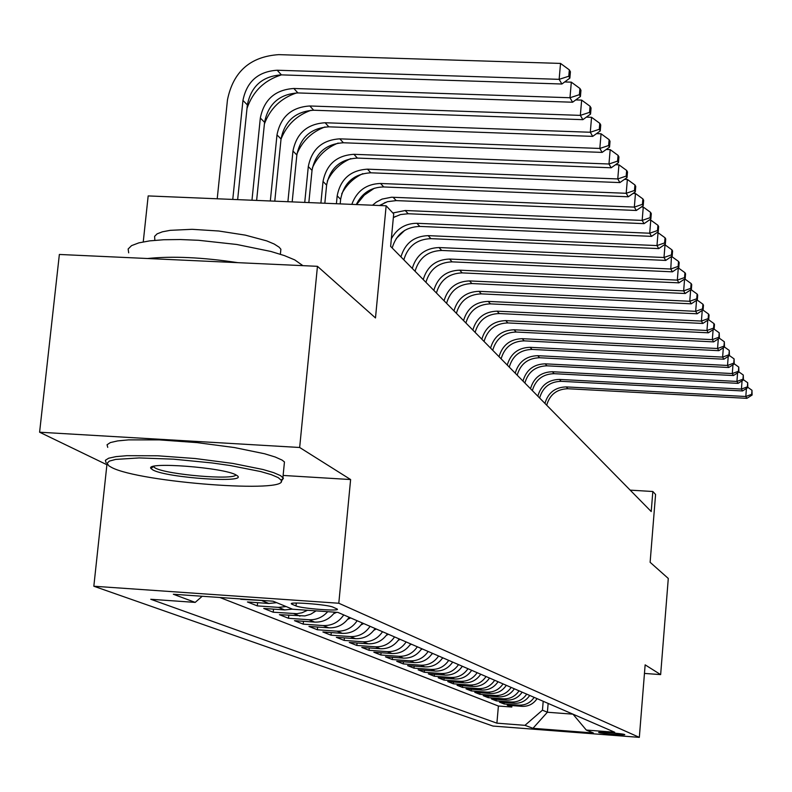 <?xml version="1.0" encoding="UTF-8"?>
<svg xmlns="http://www.w3.org/2000/svg" width="792" height="792" viewBox="0 0 792 792"><rect width="100%" height="100%" fill="white"/><g stroke="black" fill="none" stroke-linecap="round" stroke-linejoin="round"><path stroke-width="1.19" d="M624.631 734.531C622.948 733.55 597.039 731.491 598.732 732.471L598.861 732.541C600.702 733.521 626.343 735.56 624.739 734.6L624.631 734.531M93.832 586.228L492.99 726.066L639.332 737.362L338.798 603.247L93.832 586.228L106.91 464.736L107.682 464.785M283.12 475.447L350.618 479.546L299.663 447.49L39.6 432.214L106.91 464.736M39.6 432.214L59.36 254.46L317.453 266.32L375.487 317.948L386.149 205.791L148.173 195.921L143.253 241.877M644.46 673.428L660.647 674.606L668.29 578.457L650.123 562.3L655.578 494.455L652.836 491.505L630.184 490.139M299.663 447.49L317.453 266.32M239.61 598.861L240.748 598.94M276.646 602.663L268.795 603.464L247.431 601.969L257.291 605.89L257.618 602.682M292.397 609.137L284.694 609.929L263.736 608.454L273.21 612.216L273.517 609.137M316.097 610.87L310.791 614.176L304.87 615.928L279.408 614.681L288.516 618.295L288.803 615.344M334.858 612.186C329.71 619.087 322.978 622.393 314.652 622.096L294.466 620.661L303.217 624.146L303.494 621.304M349.163 617.275C344.154 624.581 337.352 628.106 328.769 627.828L308.949 626.423L317.374 629.769L317.642 627.036M362.389 622.997C357.469 630.175 350.797 633.63 342.362 633.352L322.888 631.966L331.016 635.184L331.264 632.561M375.121 628.511C370.29 635.56 363.736 638.946 355.459 638.679L336.323 637.303L344.154 640.411L344.391 637.877M387.397 633.828C382.655 640.748 376.22 644.074 368.082 643.807L349.272 642.451L356.826 645.45L357.053 643.005M399.237 638.956C394.584 645.747 388.258 649.014 380.249 648.747L361.766 647.411L369.052 650.301L369.27 647.955M410.672 643.896C406.098 650.578 399.871 653.786 392 653.529L373.824 652.202L380.863 654.994L381.071 652.727M421.71 648.678C417.216 655.241 411.097 658.399 403.356 658.132L385.466 656.825L392.268 659.528L392.466 657.34M432.373 653.301C427.957 659.756 421.938 662.854 414.325 662.587L396.723 661.3L403.296 663.914L403.494 661.795M442.688 657.766C438.342 664.112 432.422 667.161 424.928 666.904L407.603 665.626L413.968 668.151L414.157 666.112M452.668 662.082C448.391 668.329 442.56 671.319 435.184 671.072L418.136 669.814L424.294 672.26L424.472 670.279M462.32 666.26C458.123 672.408 452.38 675.358 445.114 675.101L428.333 673.863L434.293 676.229L434.462 674.319M471.676 670.309C467.537 676.358 461.894 679.259 454.737 679.011L438.204 677.784L443.975 680.081L444.144 678.229M480.744 674.239C476.665 680.189 471.101 683.051 464.062 682.803L447.767 681.585L453.37 683.813L453.529 682.011M489.525 678.041C485.516 683.912 480.041 686.713 473.091 686.466L457.043 685.268L462.469 687.426L462.627 685.694M498.049 681.734C494.099 687.505 488.704 690.278 481.863 690.03L466.033 688.852L471.309 690.941L471.458 689.258M506.316 685.308C502.425 691 497.109 693.733 490.367 693.485L474.764 692.317L479.883 694.346L480.021 692.713M514.345 688.793C510.513 694.396 505.266 697.079 498.613 696.841L483.239 695.683L488.209 697.663L488.347 696.069M522.146 692.168C518.364 697.693 513.196 700.336 506.632 700.098L491.476 698.96L496.297 700.87L496.435 699.326M529.719 695.445C525.997 700.89 520.898 703.504 514.424 703.266L499.465 702.138L504.157 703.999L504.286 702.494M386.149 205.791L393.703 213.889L390.624 246.391L651.222 511.553L652.836 491.505M292.139 604.316L296 605.929C301.475 608.573 341.184 611.582 337.204 609.048L333.056 607.167C327.888 604.514 287.278 601.425 291.575 604.009L292.139 604.316L292.238 603.336M586.298 730.056L614.711 732.244L337.927 612.404L292.604 609.226L273.091 601.197L173.339 594.247L195.188 602.395L150.777 599.277L496.901 723.165L524.967 725.333L542.451 710.186L547.391 712.236L572.982 714.176L586.298 730.056L593.386 732.976L532.957 728.303L524.967 725.333M219.879 597.495L498.396 706.019L511.8 707.038L511.929 705.583M537.085 698.633C533.412 704.009 528.383 706.573 521.997 706.345L507.246 705.226L511.8 707.038M534.164 697.366C530.472 702.771 525.413 705.355 518.998 705.118L504.157 703.999M526.71 694.139C522.967 699.623 517.839 702.247 511.335 702.009L496.297 700.87M519.047 690.822C515.255 696.386 510.058 699.049 503.455 698.811L488.209 697.663M511.167 687.407C507.306 693.049 502.039 695.752 495.346 695.515L479.883 694.346M503.039 683.892C499.128 689.614 493.772 692.356 486.991 692.119L471.309 690.941M494.673 680.269C490.693 686.08 485.268 688.862 478.388 688.624L462.469 687.426M486.041 676.536C482.011 682.437 476.497 685.258 469.517 685.011L453.37 683.813M477.15 672.685C473.052 678.675 467.458 681.546 460.36 681.298L443.975 680.081M467.973 668.705C463.805 674.794 458.123 677.714 450.925 677.467L434.293 676.229M458.499 664.607C454.262 670.794 448.49 673.754 441.184 673.507L424.294 672.26M448.708 660.37C444.411 666.656 438.55 669.676 431.125 669.418L413.968 668.151M438.6 655.994C434.224 662.389 428.274 665.448 420.73 665.191L403.296 663.914M428.145 651.469C423.7 657.964 417.641 661.082 409.979 660.825L392.268 659.528M417.334 646.787C412.81 653.4 406.652 656.568 398.861 656.311L380.863 654.994M406.147 641.946C401.534 648.668 395.277 651.895 387.357 651.638L369.052 650.301M394.555 636.926C389.862 643.767 383.496 647.054 375.438 646.797L356.826 645.45M382.546 631.719C377.764 638.689 371.28 642.045 363.082 641.777L344.154 640.411M370.082 626.323C365.221 633.422 358.618 636.837 350.282 636.57L331.016 635.184M357.162 620.73C352.202 627.967 345.48 631.442 336.986 631.174L317.374 629.769M343.738 614.919C338.679 622.294 331.828 625.838 323.185 625.561L303.217 624.146M327.71 611.691C322.562 617.384 316.275 620.067 308.85 619.74L288.516 618.295M307.543 610.276L301.94 612.79L296.96 613.681L273.21 612.216M286.169 606.573L278.418 607.375L257.291 605.89M266.34 600.722L240.719 599.306M350.618 479.546L338.798 603.247M660.647 674.606L645.143 664.854L639.332 737.362M548.143 703.425L547.391 712.236L532.957 728.303M543.203 701.286L542.451 710.186M202.217 596.257L195.188 602.395M498.396 706.019L496.901 723.165M237.65 199.633L247.361 104.9C251.143 86.14 262.498 76.131 281.417 74.874L561.894 84.011L559.142 79.339L560.528 63.419L278.764 54.638C250.272 56.569 233.175 71.656 227.462 99.901L217.216 198.782M232.769 199.426L242.946 100.436C246.757 81.566 258.162 71.508 277.18 70.231L559.142 79.339L568.785 76.24L569.864 78.131L570.418 71.785L569.329 69.884L568.785 76.24M569.329 69.884L560.528 63.419M561.894 84.011L569.864 78.131M278.22 477.616L271.29 474.646L260.647 471.547L230.264 465.538L211.939 462.934L173.557 459.172L139.234 457.925L115.662 459.419L109.355 461.102L107.098 463.29L108.9 465.874L111.652 467.468C139.441 482.397 290.862 493.812 281.101 480.13L278.22 477.616M106.079 462.815L105.366 460.3L108.672 458.212L115.919 456.637L126.819 455.687L157.588 455.786L195.327 458.538L232.848 463.429L263.033 469.507L273.596 472.626L280.497 475.616L283.437 478.21L281.18 481.407M236.204 475.052L237.115 475.636C249.025 483.476 167.043 477.932 152.925 469.983L150.975 468.508C144.51 461.419 224.591 467.547 236.204 475.052M153.272 466.448L155.183 468.003C166.686 474.636 234.333 480.397 235.868 474.873M128.69 252.846L128.136 249.005L131.551 245.629L138.847 242.867L149.747 240.867L163.786 239.738L180.328 239.54L198.594 240.293L236.719 244.471L270.874 251.46L284.407 255.598L294.733 259.895L302.9 265.647M147.589 258.509C172.339 255.945 202.415 257.331 237.808 262.657M154.846 240.322L154.608 236.353L157.103 233.858L162.38 231.818L170.221 230.333L192.119 229.314L218.82 231.016L245.322 235.135L266.696 240.877L274.19 244.025L279.101 247.163L280.883 249.242L280.517 252.915M107.742 447.371L107.049 444.757L110.355 442.57L117.602 440.916L128.512 439.877L159.261 439.877L196.97 442.609L234.462 447.559L264.607 453.767L275.151 456.984L282.041 460.063L284.457 461.954L284.13 465.241M251.965 200.227L260.33 118.028C264.043 99.554 275.22 89.714 293.852 88.486L569.973 97.743L571.319 82.16L564.686 81.952M256.628 200.416L264.568 122.314C268.25 103.93 279.368 94.139 297.901 92.931L572.606 102.227L569.973 97.743L579.398 94.694L580.427 96.495L580.962 90.288L579.932 88.476L579.398 94.694M281.477 74.874C264.36 80.22 252.866 91.397 247.005 108.385M579.932 88.476L571.319 82.16M572.606 102.227L580.427 96.495M270.32 200.99L276.992 134.887C280.615 116.79 291.555 107.158 309.811 105.98L580.348 115.375L581.655 100.109L575.774 99.911M274.784 201.168L281.041 138.996C284.645 120.988 295.525 111.405 313.701 110.236L582.872 119.661L580.348 115.375L589.555 112.365L590.545 114.088L591.06 107.999L590.07 106.267L589.555 112.365M296.644 92.911C280.962 98.099 270.211 108.445 264.399 123.948M590.07 106.267L581.655 100.109M582.872 119.661L590.545 114.088M287.902 201.713L292.961 151.054C296.495 133.323 307.217 123.879 325.126 122.75L590.288 132.254L591.565 117.305L586.367 117.117M292.179 201.891L296.852 154.994C300.366 137.343 311.038 127.957 328.848 126.839L592.703 136.373L590.288 132.254L599.287 129.294L600.237 130.947L600.742 124.987L599.792 123.314L599.287 129.294M311.137 110.256C296.752 115.315 286.724 124.938 281.031 139.115M599.792 123.314L591.565 117.305M592.703 136.373L600.237 130.947M304.742 202.415L308.296 166.577C311.751 149.183 322.255 139.936 339.817 138.847L599.821 148.45L601.059 133.789L596.515 133.63M308.84 202.584L312.028 170.359C315.463 153.054 325.918 143.857 343.401 142.768L602.138 152.401L599.821 148.45L608.622 145.53L609.533 147.114L610.028 141.273L609.117 139.669L608.622 145.53M324.967 126.958C311.84 131.888 302.514 140.827 297.01 153.757M609.117 139.669L601.059 133.789M602.138 152.401L609.533 147.114M320.899 203.089L323.027 181.487C326.393 164.419 336.699 155.361 353.935 154.311L608.969 164.003L610.177 149.619L606.236 149.47M324.839 203.247L326.611 185.12C329.967 168.142 340.223 159.123 357.37 158.083L611.196 167.785L608.969 164.003L617.582 161.113L618.463 162.637L618.938 156.905L618.067 155.371L617.582 161.113M338.184 143.045C326.314 147.837 317.721 156.064 312.414 167.746M618.067 155.371L610.177 149.619M611.196 167.785L618.463 162.637M336.412 203.732L337.184 195.822C340.481 179.071 350.589 170.191 367.498 169.171L617.76 178.933L618.938 164.825L615.562 164.696M340.194 203.89L340.639 199.317C343.916 182.645 353.975 173.814 370.805 172.805L619.898 182.576L617.76 178.933L626.195 176.091L627.036 177.556L627.502 171.923L626.66 170.448L626.195 176.091M350.807 158.598C340.194 163.192 332.363 170.696 327.294 181.111M626.66 170.448L618.938 164.825M619.898 182.576L627.036 177.556M333.778 613.632L336.659 612.315M351.816 204.366C356.826 190.882 366.399 183.912 380.556 183.477L626.205 193.288L627.353 179.447L624.502 179.339M356.301 204.554C361.993 193.03 371.141 187.16 383.744 186.962L628.264 196.792L626.205 193.288L634.471 190.486L635.283 191.892L635.738 186.368L634.927 184.952L634.471 190.486M362.855 173.636C353.529 177.992 346.48 184.744 341.708 193.872M634.927 184.952L627.353 179.447M628.264 196.792L635.283 191.892M347.668 619.374L350.648 617.918M372.517 205.227L376.329 202.128L382.081 199.099L391.525 197.228L634.333 207.108L635.461 193.515L633.105 193.416M379.398 205.514L387.456 201.683L396.188 200.604L636.322 210.474L634.333 207.108L642.441 204.336L643.213 205.692L643.658 200.267L642.886 198.901L642.441 204.336M374.309 188.239L364.28 195.139L356.558 204.564M642.886 198.901L635.461 193.515M636.322 210.474L643.213 205.692M361.043 624.898L363.706 623.561M392.852 212.969L405.227 210.514L642.163 220.404L643.262 207.059L641.362 206.979M393.367 217.503L400.554 214.543L408.187 213.751L644.074 223.651L642.163 220.404L650.103 217.671L650.856 218.978L651.291 213.652L650.539 212.335L650.103 217.671M385.179 202.455L380.358 205.554M650.539 212.335L643.262 207.059M644.074 223.651L650.856 218.978M373.933 630.214L376.279 629.016M391.347 238.758C396.96 228.541 405.474 223.384 416.899 223.294L649.707 233.224L650.777 220.107L649.311 220.047M392.188 247.965C396.317 234.155 405.504 226.977 419.76 226.423L651.549 236.353L649.707 233.224L657.499 230.531L658.221 231.789L658.647 226.552L657.924 225.284L657.499 230.531M395.396 216.424L393.337 217.77M657.924 225.284L650.777 220.107M651.549 236.353L658.221 231.789M386.347 635.342L388.407 634.263M400.95 256.895C405.029 243.253 414.097 236.174 428.165 235.64L656.984 245.579L658.033 232.69L656.964 232.65M403.821 259.816C407.88 246.233 416.909 239.184 430.917 238.649L658.756 248.599L656.984 245.579L664.617 242.916L665.32 244.134L665.735 238.996L665.042 237.768L664.617 242.916M404.722 230.373L396.248 238.481M665.042 237.768L658.033 232.69M658.756 248.599L665.32 244.134M398.327 640.292L400.118 639.332M412.286 268.429C416.285 255.024 425.205 248.064 439.035 247.55L663.993 257.499L665.023 244.837L664.339 244.807M415.058 271.25C419.037 257.895 427.918 250.975 441.698 250.46L665.716 260.42L663.993 257.499L671.497 254.875L672.17 256.044L672.576 250.995L671.903 249.817L671.497 254.875M671.903 249.817L665.023 244.837M665.716 260.42L672.17 256.044M409.88 645.064L411.414 644.223M423.235 279.566C427.165 266.389 435.927 259.548 449.539 259.053L670.774 269.013L671.448 256.539M425.918 282.298C429.828 269.171 438.56 262.36 452.113 261.865L672.428 271.824L670.774 269.013L678.13 266.419L678.784 267.548L679.18 262.578L678.536 261.439L678.13 266.419M678.536 261.439L671.774 256.558M672.428 271.824L678.784 267.548M421.037 649.668L422.334 648.945M433.828 290.337C437.679 277.368 446.302 270.646 459.687 270.171L677.318 280.13L678.298 267.884L684.932 272.676L684.545 277.566L685.179 278.665L685.565 273.775L684.932 272.676M436.412 292.981C440.253 280.061 448.836 273.369 462.172 272.893L678.912 282.853L677.318 280.13L684.545 277.566M678.912 282.853L685.179 278.665M431.818 654.123L432.887 653.519M444.065 300.752C447.846 288.001 456.331 281.388 469.507 280.922L683.644 290.882L684.585 279.061M446.569 303.306C450.341 290.595 458.786 284.011 471.913 283.556L685.189 293.505L683.644 290.882L690.743 288.347L691.357 289.407L691.733 284.595L691.129 283.536L690.743 288.347M691.129 283.536L684.763 278.942M685.189 293.505L691.357 289.407M442.243 658.429L443.094 657.934M453.964 310.83C457.687 298.277 466.033 291.773 479.002 291.327L689.753 301.277L690.664 289.862M456.39 313.305C460.093 300.792 468.409 294.317 481.328 293.882L691.258 303.821L689.753 301.277L696.742 298.772L697.326 299.802L697.702 295.07L697.108 294.03L696.742 298.772M697.108 294.03L691.01 289.634M691.258 303.821L697.326 299.802M452.331 662.597L452.975 662.211M463.558 320.592C467.211 308.227 475.428 301.831 488.199 301.405L695.673 311.325L696.544 300.317M465.904 322.978C469.547 310.672 477.725 304.296 490.456 303.871L697.128 313.79L695.673 311.325L702.544 308.86L703.108 309.85L703.474 305.197L702.91 304.197L702.544 308.86M702.91 304.197L697.049 299.98M697.128 313.79L703.108 309.85M472.844 330.046C476.438 317.869 484.526 311.573 497.109 311.167L701.405 321.067L702.247 310.424M475.121 332.363C478.695 320.235 486.753 313.969 499.287 313.553L702.811 323.453L701.405 321.067L708.157 318.632L708.711 319.592L709.068 314.998L708.513 314.038L708.157 318.632M708.513 314.038L702.9 309.989M702.811 323.453L708.711 319.592M481.843 339.204C485.377 327.215 493.347 321.017 505.742 320.621L706.959 330.502L707.771 320.206M484.051 341.451C487.575 329.502 495.505 323.334 507.85 322.938L708.315 332.808L706.959 330.502L713.592 328.096L714.127 329.026L714.483 324.502L713.948 323.572L713.592 328.096M713.948 323.572L708.553 319.691M708.315 332.808L714.127 329.026M490.575 348.084C494.05 336.273 501.89 330.175 514.107 329.789L712.335 339.639L713.117 329.68M492.713 350.262C496.178 338.491 503.989 332.422 516.156 332.036L713.661 341.887L712.335 339.639L718.869 337.263L719.384 338.164L719.215 332.808L718.869 337.263M719.215 332.808L714.038 329.086M713.661 341.887L719.384 338.164M499.039 356.697C502.465 345.065 510.187 339.055 522.225 338.679L717.552 348.51L718.304 338.867M501.118 358.806C504.524 347.213 512.226 341.233 524.215 340.867L718.839 350.678L717.552 348.51L723.977 346.153L724.482 347.025L724.324 341.768L723.977 346.153M724.324 341.768L719.344 338.194M718.839 350.678L724.482 347.025M507.256 365.053C510.622 353.588 518.235 347.668 530.105 347.312L722.611 357.103L723.343 347.767M509.266 367.112C512.622 355.677 520.215 349.787 532.036 349.43L723.858 359.212L722.611 357.103L728.937 354.776L729.432 355.628L729.274 350.45L728.937 354.776M729.274 350.45L724.482 347.015M723.858 359.212L729.432 355.628M515.226 373.171C518.552 361.865 526.056 356.044 537.748 355.687L727.531 365.449L728.224 356.4M517.186 375.17C520.492 363.904 527.977 358.093 539.629 357.746L728.729 367.498L727.531 365.449L733.758 363.152L734.233 363.974L734.085 358.885L733.758 363.152M734.085 358.885L729.432 355.549M728.729 367.498L734.233 363.974M522.977 381.061C526.244 369.913 533.65 364.172 545.183 363.835L732.293 373.557L732.976 364.785M524.878 382.991C528.135 371.884 535.511 366.161 547.005 365.825L733.461 375.537L732.293 373.557L738.431 371.28L738.887 372.082L738.748 367.072L738.431 371.28M738.748 367.072L734.243 363.845M733.461 375.537L738.887 372.082M530.511 388.724C533.729 377.725 541.025 372.072 552.4 371.735L736.926 381.427L737.58 372.913M532.353 390.605C535.56 379.645 542.837 374.012 554.172 373.685L738.065 383.358L736.926 381.427L742.965 379.18L743.421 379.952L743.282 375.032L742.965 379.18M743.282 375.032L738.906 371.893M738.065 383.358L743.421 379.952M537.827 396.168C540.995 385.328 548.193 379.744 559.419 379.427L741.431 389.07L742.064 380.813M539.629 398C542.787 387.189 549.955 381.635 561.142 381.318L742.53 390.951L741.431 389.07L747.381 386.852L747.816 387.605L747.697 382.764L747.381 386.852M747.697 382.764L743.431 379.714M742.53 390.951L747.816 387.605M544.946 403.415C548.074 392.713 555.172 387.219 566.24 386.902L745.807 396.505L746.42 388.496M546.698 405.187C549.806 394.535 556.885 389.05 567.923 388.743L746.876 398.336L745.807 396.505L751.667 394.317L752.093 395.05L751.974 390.278L751.667 394.317M751.974 390.278L747.836 387.318M746.876 398.336L752.093 395.05M521.997 706.345L518.998 705.118M514.424 703.266L511.335 702.009M506.632 700.098L503.455 698.811M498.613 696.841L495.346 695.515M490.367 693.485L486.991 692.119M481.863 690.03L478.388 688.624M473.091 686.466L469.517 685.011M464.062 682.803L460.36 681.298M454.737 679.011L450.925 677.467M445.114 675.101L441.184 673.507M435.184 671.072L431.125 669.418M424.928 666.904L420.73 665.191M414.325 662.587L409.979 660.825M403.356 658.132L398.861 656.311M392 653.529L387.357 651.638M380.249 648.747L375.438 646.797M368.082 643.807L363.082 641.777M355.459 638.679L350.282 636.57M342.362 633.352L336.986 631.174M328.769 627.828L323.185 625.561M314.652 622.096L308.85 619.74M299.97 616.136L293.931 613.681M284.694 609.929L278.418 607.375M268.795 603.464L262.251 600.801M296.287 603.049L296 605.929M242.946 100.436L247.361 104.9M277.18 70.231L281.417 74.874M260.33 118.028L264.568 122.314M293.852 88.486L297.901 92.931M276.992 134.887L281.041 138.996M309.811 105.98L313.701 110.236M292.961 151.054L296.852 154.994M325.126 122.75L328.848 126.839M308.296 166.577L312.028 170.359M339.817 138.847L343.401 142.768M323.027 181.487L326.611 185.12M353.935 154.311L357.37 158.083M337.184 195.822L340.639 199.317M367.498 169.171L370.805 172.805M380.556 183.477L383.744 186.962M393.119 197.248L396.188 200.604M405.227 210.514L408.187 213.751M416.899 223.294L419.76 226.423M428.165 235.64L430.917 238.649M439.035 247.55L441.698 250.46M449.539 259.053L452.113 261.865M459.687 270.171L462.172 272.893M469.507 280.922L471.913 283.556M479.002 291.327L481.328 293.882M488.199 301.405L490.456 303.871M497.109 311.167L499.287 313.553M505.742 320.621L507.85 322.938M514.107 329.789L516.156 332.036M522.225 338.679L524.215 340.867M530.105 347.312L532.036 349.43M537.748 355.687L539.629 357.746M545.183 363.835L547.005 365.825M552.4 371.735L554.172 373.685M559.419 379.427L561.142 381.318M566.24 386.902L567.923 388.743M284.457 461.954L282.922 477.447M153.608 466.943L153.678 466.349M280.378 254.232L280.883 249.242M153.341 466.587L150.975 468.508M281.101 480.13L283.437 478.21"/></g></svg>
